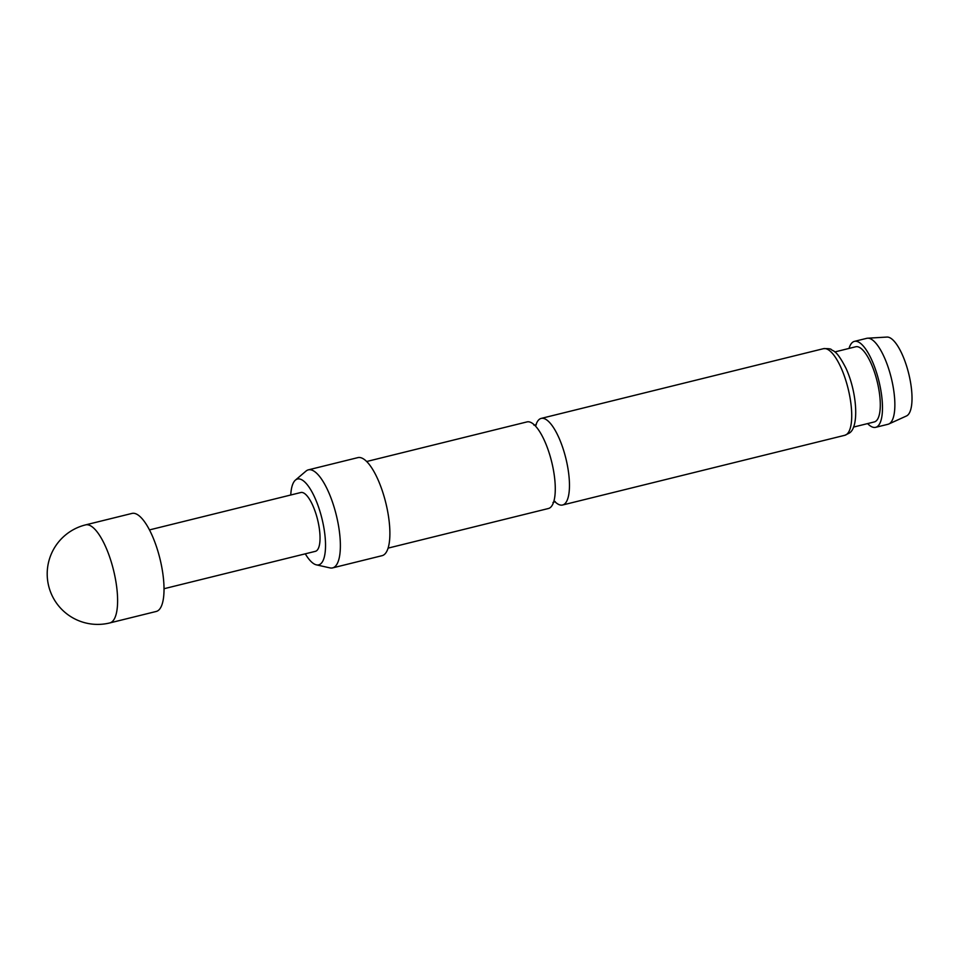 <?xml version="1.0" encoding="UTF-8"?>
<svg xmlns="http://www.w3.org/2000/svg" width="960" height="960" viewBox="0 0 960 960"><rect width="100%" height="100%" fill="white"/><g stroke="black" fill="none" stroke-linecap="round" stroke-linejoin="round"><path stroke-width="1.44" d="M388.08 548.124L548.4 508.512A44.604 14.364 -103.9 0 0 550.26 507.6A44.604 14.364 -103.9 0 0 555.276 489.66A44.604 14.364 -103.9 0 0 550.008 455.7A44.604 14.364 -103.9 0 0 541.872 435.396A44.604 14.364 -103.9 0 0 527.004 421.908L366.684 461.508M85.596 524.88L132 513.42A50.496 16.26 76.1 0 1 158.04 551.676A50.496 16.26 76.1 0 1 156.228 611.46L109.812 622.932A50.496 16.26 76.1 0 0 111.912 621.888A50.496 16.26 76.1 0 0 111.624 563.136A50.496 16.26 76.1 0 0 85.596 524.88A50.496 50.496 0 0 0 52.236 595.884A50.496 50.496 0 0 0 109.812 622.932M554.988 501.768A44.604 14.364 -103.9 0 0 562.584 505.008A44.604 14.364 -103.9 0 0 564.444 504.096A44.604 14.364 -103.9 0 0 564.18 452.196A44.604 14.364 -103.9 0 0 541.188 418.404A44.604 14.364 -103.9 0 0 539.328 419.328A44.604 14.364 -103.9 0 0 535.98 424.812M867.636 338.196L886.992 337.068A40.704 13.104 76.1 0 1 908.292 371.964A40.704 13.104 76.1 0 1 907.428 415.392A40.704 13.104 76.1 0 1 906.48 415.968L888.84 423.984A44.268 14.256 -103.9 0 0 889.872 423.36A44.268 14.256 -103.9 0 0 890.808 376.128A44.268 14.256 -103.9 0 0 867.636 338.196A44.268 14.256 -103.9 0 0 866.796 338.316L854.412 341.376A44.268 14.256 76.1 0 1 878.088 377.904A44.268 14.256 76.1 0 1 877.488 426.42A44.268 14.256 76.1 0 1 875.652 427.332A44.268 14.256 76.1 0 1 867.6 423.6M875.652 427.332L888.024 424.272A44.268 14.256 -103.9 0 0 888.84 423.984M305.292 553.836A44.22 14.244 -103.9 0 0 316.38 564.852A44.22 14.244 -103.9 0 0 320.544 563.952A44.22 14.244 -103.9 0 0 320.292 512.496A44.22 14.244 -103.9 0 0 295.656 479.916A44.22 14.244 -103.9 0 0 295.44 480.084A44.22 14.244 -103.9 0 0 290.76 495M295.44 480.084L306.012 471.084A50.496 16.26 76.1 0 1 306.264 470.892A50.496 16.26 76.1 0 1 308.364 469.848A50.496 16.26 76.1 0 1 335.364 511.524A50.496 16.26 76.1 0 1 334.692 566.856A50.496 16.26 76.1 0 1 332.58 567.9A50.496 16.26 76.1 0 1 329.928 567.888L316.38 564.852M308.364 469.848L357.876 457.62A50.496 16.26 76.1 0 1 384.876 499.296A50.496 16.26 76.1 0 1 384.192 554.628A50.496 16.26 76.1 0 1 382.092 555.672L332.58 567.9M834.852 351.936L855.744 346.764A38.712 12.468 76.1 0 1 876.456 378.72A38.712 12.468 76.1 0 1 875.928 421.14A38.712 12.468 76.1 0 1 874.32 421.932L853.416 427.104M849.036 348.432A44.268 14.256 76.1 0 1 852.576 342.288A44.268 14.256 76.1 0 1 854.412 341.376M149.472 529.908L300.828 492.516A30.3 9.756 76.1 0 1 316.452 515.472A30.3 9.756 76.1 0 1 315.36 551.34L164.004 588.732M844.836 435.288A44.604 14.364 -103.9 0 0 846.696 434.364A44.604 14.364 -103.9 0 0 847.296 385.488A44.604 14.364 -103.9 0 0 823.44 348.684C828.3 348.48 830.976 348.816 831.468 349.704C833.064 351.36 836.364 349.368 846.072 368.472C857.424 393.3 859.224 428.232 848.916 433.296L844.836 435.288L562.584 505.008M552.972 502.536L555.192 501.516M533.844 425.064L536.28 424.932M541.188 418.404L823.44 348.684"/></g></svg>
